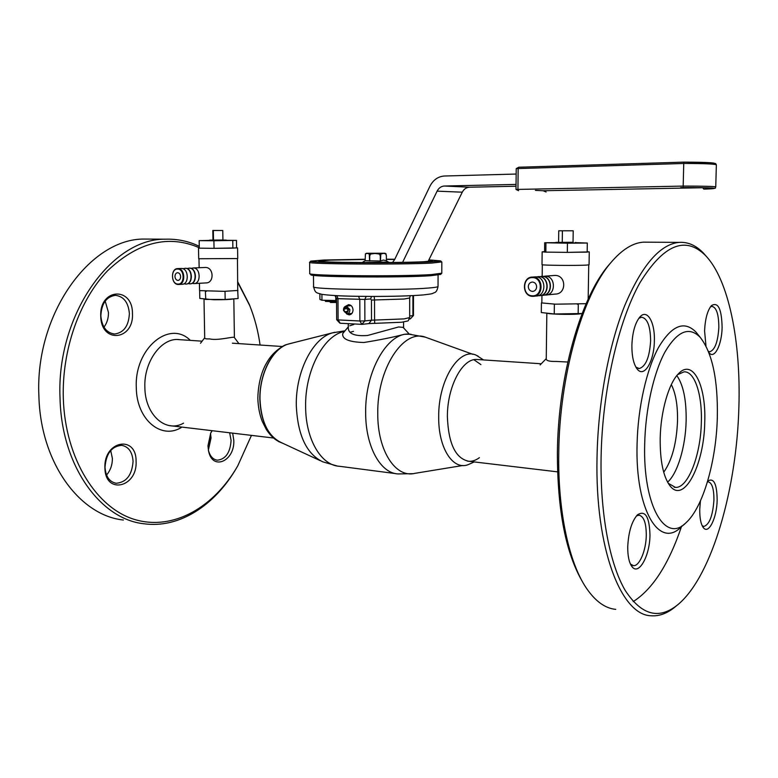 <?xml version="1.0" encoding="UTF-8"?>
<svg xmlns="http://www.w3.org/2000/svg" width="778" height="778" viewBox="0 0 778 778"><rect width="100%" height="100%" fill="white"/><g stroke="black" fill="none" stroke-linecap="round" stroke-linejoin="round"><path stroke-width="1.17" d="M362.791 262.546L388.66 262.021M402.615 262.322L437.1 191.155C438.782 187.936 441.214 186.224 444.394 186.02L515.94 184.415M428.085 261.496L462.278 192.185C463.931 189.073 466.323 187.41 469.445 187.216L515.931 186.224M516.047 174.048L444.433 176.013C438.063 176.47 433.21 179.912 429.884 186.341L394.602 259.648L392.52 262.458M516.213 168.622L515.999 189.453L683.181 186.088L683.745 163.477L516.213 168.622L518.78 167.231M716.363 164.887L716.363 164.848C714.856 163.944 703.983 163.487 683.745 163.477L683.901 162.135C709.166 162.223 718.746 162.903 712.619 164.148M710.927 188.801C717.968 188.111 714.185 188.188 715.75 186.934C714.233 186.37 703.38 186.088 683.181 186.088L683.269 187.547L680.682 187.595C709.701 187.449 722.908 188.393 703.827 189.103L703.127 188.364M706.375 189.054L706.327 189.054C723.54 188.354 711.092 187.449 683.269 187.547M546.098 191.981L543.141 190.746L702.719 187.731M543.141 190.746L535.4 190.377M715.75 186.963L716.363 164.848L715.692 163.633L713.222 162.981L683.891 162.125L518.731 167.231L518.148 168.495L517.944 189.375L518.537 190.707L515.999 189.453M380.296 261L380.286 256.05L379.528 254.056L374.996 253.443L385.013 253.229L366.467 253.268L367.342 253.346L365.427 253.861L365.145 260.737L380.432 261L383.418 260.056L386.384 260.747L386.374 255.826L386.394 260.737L388.737 262.497M362.84 262.079L365.495 260.533M385.606 253.579L386.384 255.826L385.946 253.861L383.408 253.346L380.841 254.036L380.432 261M379.528 254.056L380.841 254.036M369.608 260.99L369.268 254.036L367.342 253.346L374.996 253.443L370.454 254.056L369.715 256.05L369.735 261M369.268 254.036L370.454 254.056M428.678 260.309L432.539 260.893L423.679 261.739C396.498 263.139 314.866 262.585 318.941 261.087L330.193 260.134L365.135 259.463M386.394 259.414L394.689 259.463M441.7 261.933L431.732 263.081C400.369 264.763 304.713 264.092 309.644 262.293L309.722 262.215M441.787 273.195L431.702 274.546C400.573 276.725 305.56 275.83 309.741 273.496L309.644 262.322M428.892 259.871L440.669 260.893L430.72 261.865C399.853 263.47 305.89 262.838 310.801 261.126L323.872 260.027L365.135 259.249M441.69 273.35L440.611 274.42L430.691 275.723C400.096 277.902 306.892 276.997 310.918 274.653L309.907 273.661M374.199 296.447L374.519 299.958L371.446 300.055L370.649 298.937L364.804 299.433L364.882 320.925L371.505 320.196L371.446 300.055M345.85 306.143L348.602 304.665C351.248 304.937 352.726 306.697 353.037 309.965C352.842 312.882 351.568 314.516 349.215 314.886L346.599 313.913M371.495 296.447L370.649 298.937M335.795 298.917L336.534 298.937M336.543 300.483L335.804 300.522L335.775 296.34M335.804 300.522L321.946 300.259L321.907 294.366C316.636 292.567 315.304 293.763 313.573 286.674C309.012 289.504 398.813 290.661 428.445 288.045C434.708 287.549 437.907 287.014 438.033 286.46C437.304 290.262 436.04 292.343 434.27 292.723C431.654 293.588 434.649 293.617 423.329 294.92M321.946 300.259L319.914 299.413L319.865 293.919M336.543 300.133L335.795 300.172M335.795 299.209L336.534 299.219M386.394 259.21L394.796 259.249M440.669 260.893L441.826 262.06L441.787 273.234M336.563 302.496L330.543 302.477L329.804 301.738M329.823 301.747L336.553 301.825M335.425 300.823L336.543 300.833L335.143 300.668M326.206 300.337L325.554 301.397L336.553 301.738M326.206 300.415L330.601 301.757L334.997 300.58L336.553 301.319M336.553 301.144L336.038 301.115M325.476 301.349L325 300.318M348.466 309.654C346.346 306.114 344.761 306.376 343.711 310.432C345.831 313.972 347.416 313.709 348.466 309.654M343.516 310.5C343.39 307.913 344.362 306.435 346.424 306.055L349.789 309.479C349.915 312.056 348.952 313.534 346.9 313.923L343.516 310.5M343.993 308.992L344.382 311.715L347.873 311.375L347.484 308.662L343.993 308.992L345.704 307.31L347.795 308.36L348.184 311.093L346.473 312.775L344.382 311.715M353.494 331.35L350.1 332.264M320.322 460.693L281.121 442.517C268.167 436.205 261.126 421.822 260.008 399.357C259.356 373.654 272.874 348.126 288.541 343.983L290.418 343.506M348.291 326.867L342.748 333.548C341.882 339.101 348.933 342.087 363.89 342.495C379.781 339.947 393.289 337.205 404.404 334.268L411.037 334.229M403.237 327.402L398.599 326.964L367.537 335.493C355.225 336.359 348.816 334.015 348.301 328.472M349.769 325.788L353.796 324.514M677.521 421.063C677.794 405.484 675.722 393.337 671.326 384.604C675.722 393.337 677.794 405.484 677.521 421.063C676.559 443.46 671.959 460.518 663.712 472.236C671.959 460.518 676.559 443.46 677.521 421.063M233.77 298.849C231.309 299.472 224.657 299.773 213.824 299.754L199.79 298.431L199.654 290.719M205.742 299.433L204.128 299.16M582.09 313.612L578.054 314.069C568.669 314.759 548.432 314.166 547.031 313.174M233.818 298.84L234.402 337.574C234.382 335.989 218.365 340.929 209.622 338.907C206.403 339.033 204.76 338.731 204.702 338.012M567.784 362.023L556.124 361.439C549.706 361.576 546.419 360.768 546.244 359.008M199.431 283.289L199.567 290.622L224.249 291.342L237.718 290.457L237.455 258.627M191.621 268.293L193.362 267.963C200.714 267.749 201.191 283.951 193.839 283.61L192.108 283.309M204.974 267.476L205.45 267.467C213.901 267.194 214.446 283.202 205.898 282.929L194.247 283.581M187.586 268.459L189.326 268.138C196.688 267.914 197.174 284.174 189.803 283.834L188.052 283.532M189.2 268.138L189.628 268.118C196.951 267.895 197.495 284.067 190.163 283.814M183.52 268.624L185.252 268.303C192.623 268.079 193.119 284.408 185.748 284.067L183.968 283.756M185.125 268.303L185.563 268.293C192.895 268.07 193.44 284.301 186.098 284.048M177.938 268.604C185.329 268.391 185.835 284.826 178.444 284.476L178.259 284.476C170.859 284.612 170.44 268.186 177.87 268.604L177.938 268.604M180.973 268.478L181.459 268.459C188.84 268.245 189.336 284.622 181.955 284.281L178.852 284.456M177.637 269.062C184.726 268.867 185.038 284.66 177.948 284.058C170.917 284.174 170.586 268.546 177.637 269.062M174.972 276.482C175.196 278.864 176.188 280.177 177.948 280.42C179.621 280.197 180.515 278.932 180.632 276.647C180.408 274.264 179.417 272.952 177.666 272.699C175.984 272.922 175.079 274.177 174.972 276.482M199.294 247.978L198.507 248.075L198.701 258.743L237.728 258.549L237.562 247.919L236.561 247.822L236.493 240.402L226.184 240.334M209.7 240.383L199.158 240.655L213.901 240.762L214.038 248.338L237.562 247.919M212.822 230.483L222.771 230.492L212.822 230.483L212.978 240.071L209.69 240.13L222.926 240.013M209.69 240.13L226.184 240.081M213.328 230.521L213.493 240.169L222.936 240.139L222.771 230.492M212.978 240.071L213.493 240.169M213.901 240.762L236.493 240.402M214.261 248.338L232.641 248.163M232.758 240.626L232.875 248.163M199.158 240.655L199.304 248.172L214.038 248.338M199.479 248.172L213.853 248.338M198.507 248.075L199.304 248.163M232.914 248.153L236.561 247.822M237.718 290.457L238.097 298.528L225.163 299.481L205.762 299.433L205.373 291.264M225.163 299.481L225.027 291.342L224.249 291.342M206.403 291.303L205.616 291.303M237.971 290.486L237.455 290.525M225.562 291.303L225.027 291.342M582.119 313.524L554.247 313.981L541.293 312.542L541.42 302.895L555.346 304.179L586.126 303.692M543.044 276.433L545.281 276.151C555.93 275.918 556.153 295.241 545.514 295.066L544.542 295.027M553.722 275.509L554.977 275.431C566.413 275.13 566.744 294.162 555.2 294.084L546.584 294.95M539.767 276.676L542.023 276.394C552.711 276.161 552.934 295.572 542.266 295.387L541.274 295.358M541.4 276.404L542.266 276.375C552.681 276.122 553.323 294.969 542.927 295.339M536.47 276.929L538.736 276.637C549.453 276.404 549.686 295.903 538.989 295.728L537.987 295.689M538.113 276.647L538.979 276.618C549.433 276.365 550.085 295.3 539.65 295.679M532.823 277.075C543.598 276.842 543.841 296.515 533.076 296.321L532.599 296.321C521.746 296.428 521.746 276.637 532.629 277.075L532.823 277.075M534.369 276.949L535.663 276.861C546.419 276.628 546.652 296.224 535.925 296.039L534.165 296.214M532.56 277.629C543.034 277.435 542.791 296.622 532.356 295.815C521.98 295.903 522.184 276.958 532.56 277.629M528.291 286.605C528.544 289.552 529.974 291.147 532.599 291.41C535.031 291.098 536.382 289.581 536.645 286.849C536.402 283.931 534.982 282.326 532.385 282.044C529.925 282.336 528.554 283.853 528.291 286.605M542.159 251.858L542.003 264.637C540.37 265.356 577.519 265.726 586.826 265.065L589.063 264.773L589.277 251.916L587.176 251.712M555.852 242.639L544.697 242.746L567.444 243.213L567.318 252.364L589.277 251.916M558.75 230.784L573.211 230.794L558.75 230.784L558.594 242.318L555.852 242.366L573.036 242.279M555.852 242.366L555.852 242.882L574.757 242.94L575.749 242.376M562.406 230.823L562.241 242.464L573.036 242.415L573.211 230.794M558.594 242.318L562.241 242.464M567.444 243.213L587.312 243.028L575.749 242.648M567.551 252.364L586.933 252.121M587.312 243.028L587.166 252.111M545.952 243.057L545.835 252.121L567.318 252.364M546.088 252.121L567.055 252.364M544.6 251.644L545.835 252.121L542.159 251.848L544.6 251.644L544.697 242.746M541.935 302.953L541.42 302.895M554.247 313.981L554.383 304.179L553.848 304.13M578.142 314.059L578.297 304.247L577.325 304.247M555.346 304.179L554.383 304.179M110.709 450.491L112.372 458.368C112.402 464.865 110.466 470.418 106.557 475.027M105.011 467.335C105.74 476.603 109.465 481.913 116.175 483.264C126.396 482.399 132.017 475.095 133.067 461.354C132.367 451.969 128.564 446.63 121.65 445.327C111.624 446.28 106.071 453.613 105.011 467.335M136.082 461.237C137.706 487.349 105.166 495.275 104.913 467.909C103.639 440.659 136.432 434.63 136.082 461.237M232.671 433.142L233.799 440.348C234.898 460.965 212.637 471.215 208.601 451.23L207.959 445.872L210.721 433.054L212.044 430.681M208.358 450.054L208.397 450.219C209.982 456.219 212.968 459.535 217.363 460.187C225.639 459.244 230.21 452.67 231.095 440.436L229.646 432.782M210.527 433.453L211.052 437.965L208.533 449.363L210.906 437.528L210.517 433.472M132.445 313.524C134.098 340.482 101.004 344.139 100.741 316.072C99.438 287.996 132.795 286.323 132.445 313.524M100.848 315.858C101.899 326.877 106.479 332.926 114.57 334.015C123.77 332.77 128.71 325.953 129.381 313.573C128.38 302.447 123.721 296.369 115.397 295.339C106.372 296.681 101.529 303.517 100.848 315.858M105.186 301.105L108.463 312.474C108.531 318.163 107.033 323.045 103.98 327.139M260.085 345.033C258.14 331.107 254.698 317.988 249.777 305.676L237.815 282.521M199.294 247.735C168.447 234.402 137.862 242.094 107.52 270.812C79.628 299.802 61.802 349.711 63.31 398.336C65.177 459.166 96.88 508.656 135.294 519.685C173.844 530.868 214.174 506.925 237.718 465.934L251.459 435.379M251.43 309.984L249.378 304.577L237.815 281.967M199.265 246.305C188.577 241.18 177.267 238.807 165.344 239.196C111.76 238.165 56.035 314.896 60.042 398.424C61.55 466.226 100.693 519.334 143.93 523.759C179.358 528.68 214.709 505.321 236.269 468.395M151.068 239.109L144.523 239.07C90.598 238.068 34.757 313.719 38.9 396.099C40.495 462.968 79.871 515.503 123.381 520.025M212.209 430.701L210.643 433.21M179.679 339.675C162.096 336.825 143.736 361.128 144.864 387.366C144.99 415.053 165.996 433.336 183.579 423.135M190.328 340.385C169.682 319.427 134.322 348.204 136.296 387.58C136.461 419.994 161.843 440.436 181.916 427.093M676.831 375.599C683.347 384.935 686.449 399.989 686.138 420.781C685.613 446.465 677.657 473.384 667.582 482.156M704.742 422.016C704.265 464.631 683.959 504.514 669.965 485.783C663.255 476.632 659.997 460.819 660.191 438.335C660.678 411.368 668.74 383.418 678.397 373.81C692.741 358.113 706.21 385.178 704.742 422.016M677.667 374.607L684.134 371.826C694.735 371.262 702.271 394.534 701.348 422.123C700.784 454.984 688.034 488.419 675.44 487.388L668.234 483.284M644.69 444.014C645.458 409.189 653.617 372.895 665.005 351.928C677.366 331.058 689.075 326.157 700.122 337.234C712.269 352.667 718.006 379.392 717.326 417.397C716.275 461.062 703.176 507.178 686.177 522.573C665.608 544.016 642.822 506.566 644.69 444.014M684.679 523.876L681.314 526.803C659.54 549.531 635.149 510.358 637.075 444.287C637.853 407.526 646.547 369.239 658.665 347.231C671.822 325.35 684.251 320.293 695.97 332.08L698.547 335.279M707.63 481.183L707.815 481.008C713.815 477.536 716.927 483.848 717.16 499.943C716.917 517.837 708.593 534.943 703.331 527.62C700.813 524.139 699.616 517.944 699.753 509.045L700.433 500.915M702.174 525.704L703.905 526.434C709.448 524.537 712.784 515.756 713.932 500.089C713.98 488.905 712.065 482.817 708.194 481.825L707.416 481.913M630.452 564.069L633.399 565.635C639.428 566.472 646.139 550.377 646.285 535.254C646.246 523.02 643.824 516.329 639.03 515.182L636.433 515.921M649.97 535.07C649.883 556.212 638.398 576.498 631.717 566.267C628.974 562.202 627.651 555.677 627.739 546.691C628.488 531.967 631.726 521.338 637.454 514.822C645.273 509.921 649.445 516.67 649.97 535.07M635.859 367.09L639.224 368.548C645.769 366.526 649.572 357.316 650.612 340.949C650.437 326.283 647.442 318.367 641.617 317.21L638.787 318.338M654.356 340.871C654.22 361.099 644.291 378.176 637.318 369.229C633.642 364.444 631.833 356.47 631.882 345.315C632.417 332.488 635.033 323.094 639.749 317.142C647.043 308.351 655.057 321.975 654.356 340.871M708.476 351.432L709.828 351.744C714.904 349.974 717.909 341.912 718.833 327.548C718.804 314.477 716.509 307.417 711.948 306.367L710.421 306.863M705.977 345.928L704.576 330.951C705.15 318.99 707.426 310.548 711.403 305.637C718.113 301.592 721.683 308.876 722.11 327.48C721.838 344.664 714.564 359.387 709.196 352.94L708.943 352.648M582.936 582.537C565.907 553.917 557.388 510.582 557.398 452.533C558.05 376.416 580.796 297.429 608.61 265.249L611.226 262.215M615.729 609.369C605.09 608.347 595.277 601.209 586.272 587.983C568.981 562.465 557.816 511.389 558.75 453.273C559.421 375.793 582.547 295.407 610.74 262.799C621.719 249.806 632.592 242.921 643.367 242.153L648.016 242.182M676.481 605.77C668.088 613.113 659.579 616.439 650.962 615.758C621.165 615.165 594.985 548.84 597.027 457.474C598.01 403.218 608.581 346.249 624.54 306.065C641.655 265.541 659.832 244.311 679.058 242.376C687.83 241.812 695.872 245.303 703.186 252.84L706.628 256.721M601.093 457.328C602.26 390.76 618.267 321.353 640.002 282.628C663.478 244.671 685.243 235.578 705.315 255.32C728.821 279.39 741.016 341.668 738.876 407.409C736.737 487.971 712.522 574.378 679.106 603.611C659.793 620.231 641.821 615.826 625.181 590.385C609.738 564.079 600.11 514.19 601.093 457.328M681.693 525.977C668.895 563.943 652.732 589.15 633.204 601.608M292.557 342.972L285.798 344.761C271.084 350.752 259.444 375.103 259.823 399.377C260.805 420.169 267.078 434.231 278.621 441.564L283.134 443.45M474.259 461.928L468.093 464.69C452.961 470.583 438.267 448.079 438.695 416.891C438.218 379.771 459.516 346.677 476.34 355.293L478.12 356.168M478.217 359.572L476.613 359.465C462.2 358.483 447.126 386.997 447.389 416.843C448.459 443.868 455.645 458.689 468.959 461.296C472.489 461.461 475.98 460.245 479.423 457.649M480.901 364.59L473.899 359.737M469.445 187.216L444.394 186.02M462.278 192.185L437.1 191.155M681.314 162.213L683.881 162.135M703.827 189.103L706.327 189.054M401.195 322.257L374.724 323.347L374.578 320.079L404.122 318.902L409.675 317.57L409.675 297.964L404.122 299.024L374.519 299.958L374.578 320.079L371.505 320.196L368.869 323.59L362.49 324.319M401.73 322.228C410.696 320.215 407.147 322.004 409.675 317.57L409.675 317.531M366.205 296.418L364.804 299.433L337.983 298.664L338.109 319.914L359.893 321.003L359.806 299.501L358.58 296.33M336.913 295.679L337.983 298.664L336.534 298.499L336.66 319.709L339.957 323.22M340.219 323.22L338.109 319.914L336.66 319.709M359.893 321.003L361.838 324.358L364.882 320.925L359.893 321.003M409.675 316.004L412.914 315.644L412.924 295.601M413.458 315.518L410.327 318.892L413.458 315.518L413.468 295.582M369.307 323.522L374.724 323.347L369.112 323.57M438.033 286.411L438.072 275.072M462.822 465.497L414.995 473.325C395.817 478.46 377.476 450.987 377.768 413.633C376.96 368.928 403.364 328.793 425.245 337.127L427.618 337.983M412.836 473.676L398.103 473.928C380.51 473.325 365.504 446.533 365.66 412.729C364.95 371.68 387.25 332.789 408.625 334.093L407.166 334.015M395.759 473.617L339.548 466.294C321.295 465.545 305.637 439.473 305.628 406.758C304.869 370.843 323.541 335.581 343.973 331.525M337.107 465.973L322.753 461.821C306.493 453.924 297.682 435.165 296.301 405.533C295.562 371.583 312.892 337.983 332.459 332.867L334.812 332.274M348.301 328.647L348.281 323.648M403.568 327.635L403.558 321.985M366.467 253.268L365.514 253.823M385.013 253.229L386.053 253.832M310.801 261.126L309.644 262.293M313.476 275.324L313.573 286.674M321.936 294.366C335.153 296.087 351.656 296.301 372.001 296.447C393.61 296.428 410.521 295.932 422.736 294.969M340.093 323.23L361.702 324.348M409.374 318.999L410.327 318.892M334.939 295.572L336.534 298.499M401.467 322.257L374.714 323.356M409.675 297.964L410.269 295.728M346.424 306.055L351.17 305.628M347.183 313.894L351.919 313.417M472.907 354.33L425.245 337.127L408.625 334.093M344.421 330.883L332.459 332.867L288.541 343.983M409.286 334.102L402.936 327.198M273.623 438.024L169.439 425.605M282.288 346.511L232.359 343.186M202.134 341.172L177.783 339.548M467.393 461.111L557.563 471.857M476.603 359.465L541.274 363.773M204.001 299.141L204.702 338.051M546.837 313.155L546.244 359.096M238.895 343.623L234.402 337.574M200.51 343.263L204.702 337.788M540.136 364.94L546.253 358.629M177.87 268.604L181.391 268.459M183.044 268.799L183.88 268.498M187.138 268.624L187.936 268.332M191.194 268.449L191.972 268.167M193.294 267.963L205.382 267.467M198.974 258.821L199.139 267.72M588.732 264.88L588.168 299.112M533.134 291.361L532.599 291.41M532.629 277.075L535.478 276.861M545.086 276.151L554.792 275.431M542.315 264.763L542.178 276.375M541.945 295.397L541.848 302.817M115.29 483.128L116.175 483.264M208.397 450.219L208.601 451.23M216.722 460.099L217.363 460.187M113.598 333.957L114.57 334.015M249.777 305.676L249.378 304.577M144.523 239.07L165.344 239.196M668.467 483.663L669.965 485.783M675.44 487.388L674.147 487.232M700.122 337.234L695.97 332.08M702.826 526.9L703.331 527.62M633.399 565.635L632.777 565.538M631.016 565.188L631.717 566.267M639.224 368.548L638.534 368.509M636.453 368.062L637.318 369.229M608.61 265.249L610.74 262.799M679.058 242.376L643.367 242.153M705.315 255.32L703.186 252.84M285.798 344.761C273.924 350.625 268.867 359.018 266.815 362.567C263.645 367.761 258.218 379.645 257.829 398.424C258.15 407.108 259.638 414.791 262.283 421.472L266.368 429.544C269.548 434.367 272.981 437.965 276.667 440.348M476.34 355.293L483.508 359.922"/></g></svg>
